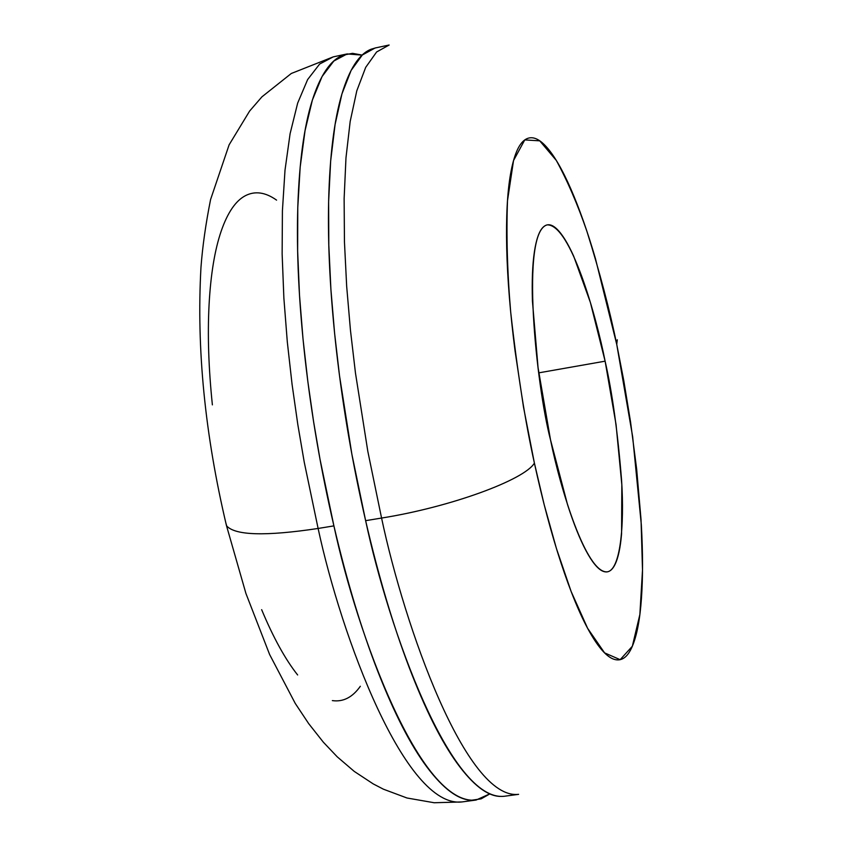 <?xml version="1.0" encoding="UTF-8"?>
<svg xmlns="http://www.w3.org/2000/svg" width="845" height="845" viewBox="0 0 845 845"><rect width="100%" height="100%" fill="white"/><g stroke="black" fill="none" stroke-linecap="round" stroke-linejoin="round"><path stroke-width="1.27" d="M375.919 47.816L371.219 49.179C359.252 53.774 349.439 68.846 341.792 94.408C334.155 120.243 329.772 155.586 328.652 200.445C327.606 245.62 330.289 296.384 336.69 352.735C343.207 409.223 352.851 465.204 365.632 520.668L381.57 518.048C450.142 507.19 524.597 479.897 534.399 463.102C525.178 421.518 517.277 371.156 510.686 312.027C507.306 272.312 506.25 235.206 507.496 200.709L513.528 160.571L524.766 139.911L539.744 140.84L556.306 160.423C567.396 180.745 577.589 204.353 586.884 231.255C599.792 272.375 609.741 310.104 616.744 344.422L632.662 436.717L641.334 524.84C642.897 552.672 642.929 577.124 641.461 598.207C639.982 619.332 636.94 635.345 632.345 646.245C627.729 657.146 621.73 661.529 614.347 659.385C606.932 657.178 598.587 647.861 589.324 631.426C580.019 614.864 570.565 591.975 560.953 562.781C551.32 533.427 542.469 500.208 534.399 463.102L523.509 407.153L515.038 350.802C510.222 313.168 507.454 278.956 506.704 248.166C506.007 217.524 507.264 192.892 510.496 174.281C513.739 155.818 518.503 144.358 524.766 139.911C531.03 135.538 538.17 137.767 546.176 146.586C554.172 155.417 562.411 169.57 570.893 189.048C579.353 208.493 587.518 231.604 595.387 258.39L616.744 344.422L617.283 339.764L616.744 344.422L623.726 380.334L630.571 422.056L636.655 469.112L641.038 519.686L642.506 570.069L639.866 614.505L632.345 646.245L620.156 659.681L604.587 652.879L587.613 628.3L571.135 591.489L556.464 548.627L544.201 504.75L534.399 463.102C524.597 479.897 450.142 507.19 381.57 518.048C404.734 627.75 466.377 800.363 518.608 794.342C466.377 800.363 404.734 627.75 381.57 518.048L365.632 520.668C388.848 630.169 451.072 802.412 504.402 796.254L518.608 794.342M318.111 528.463C341.486 637.373 405.442 808.507 461.993 801.937C405.442 808.507 341.486 637.373 318.111 528.463C265.837 536.321 235.364 535.487 226.703 525.97L225.742 522.59L226.703 525.97C235.364 535.487 265.837 536.321 318.111 528.463L304.242 462.162L297.82 424.591L292.074 384.359L287.311 341.961L283.878 298.148L282.135 253.975L282.41 210.796L285.008 170.162L290.088 133.732L297.672 103.09L307.633 79.557L319.642 64.04L333.257 56.868L319.642 64.04L307.633 79.557L297.672 103.09L290.088 133.732L285.008 170.162L282.41 210.796L282.135 253.975L283.878 298.148L287.311 341.961L292.074 384.359L297.82 424.591L304.242 462.162L318.111 528.463L333.902 525.875L318.111 528.463M489.773 793.888L476.084 800.046C420.609 806.479 357.224 634.975 333.902 525.875L320.054 459.458L313.622 421.824L307.844 381.528L303.028 339.067L299.5 295.201L297.641 250.986L297.767 207.764L300.176 167.099L305.045 130.658L312.386 100.027L322.082 76.525L333.817 61.041L347.168 53.922L362.125 55.126M550.518 439.875C536.226 385.447 520.129 231.34 547.264 224.876C570.565 224.495 596.38 316.548 605.115 361.174L538.751 372.856L605.115 361.174L590.391 302.478L573.692 256.204C567.956 243.476 562.443 234.509 557.172 229.301C551.891 224.105 547.264 223.355 543.282 227.051C539.3 230.78 536.343 238.998 534.41 251.694C532.487 264.464 531.822 280.899 532.424 301.01L538.054 367.617L550.518 439.875L567.534 504.623C573.713 523.826 579.86 539.152 585.955 550.613C592.039 561.999 597.595 568.822 602.612 571.093C607.608 573.301 611.738 571.125 614.991 564.534C618.223 557.932 620.42 547.697 621.571 533.829L621.836 484.755L616.058 424.591L605.115 361.174C612.213 392.238 617.695 431.869 621.571 480.076C624.603 526.562 620.188 570.185 607.217 571.854C586.293 573.554 560.288 488.685 550.518 439.875M276.579 200.128C265.446 192.206 255.053 190.727 245.377 195.702C235.692 200.74 227.622 212.549 221.189 231.129C214.778 249.845 210.732 274.287 209.085 304.453C207.479 334.768 208.578 368.23 212.38 404.871M261.644 609.657C273.305 637.605 285.304 659.385 297.641 674.975M332.349 700.6C343.144 702.153 352.481 697.378 360.329 686.277M489.836 793.909L481.122 798.863L471.521 800.236C458.17 799.835 443.361 788.839 427.095 767.271C410.754 745.459 394.372 713.624 377.958 671.775C361.512 629.61 346.83 580.969 333.902 525.875C321.026 470.612 311.414 414.81 305.066 358.481C298.824 302.288 296.405 251.641 297.81 206.529C299.288 161.744 304.094 126.423 312.217 100.566C320.35 74.973 330.649 59.826 343.112 55.147L352.471 53.341L362.178 55.083M389.144 45.017L376.616 51.978L365.705 67.346L356.801 90.785L350.189 121.395L345.975 157.878L344.126 198.617L344.454 241.955L346.672 286.318L350.464 330.353L355.46 372.994L367.807 451.283L381.57 518.048L367.807 451.283L355.46 372.994L350.464 330.353L346.672 286.318L344.454 241.955L344.126 198.617L345.975 157.878L350.189 121.395L356.801 90.785L365.705 67.346L376.616 51.978L389.144 45.017L375.106 47.996L362.315 55.009L351.119 70.41L341.95 93.869L335.085 124.49L330.659 160.962L328.62 201.67L328.8 244.976L330.902 289.286L334.599 333.268L339.532 375.845L351.837 454.018L365.632 520.668C378.465 575.973 392.946 624.804 409.075 667.159C425.162 709.198 441.153 741.192 457.039 763.141C472.841 784.847 487.164 795.937 500.008 796.423M346.545 54.048L333.257 56.868L291.293 73.483L261.918 96.848L249.613 111.065L229.111 144.822L210.585 199.515C205.736 223.883 202.536 246.476 200.973 267.316C196.431 348.573 204.934 434.679 226.471 525.601L245.927 593.465L269.608 654.484L295.232 703.389L308.678 723.626L323.35 742.195L337.197 756.793L354.287 771.432L373.247 783.917L383.429 789.198L406.994 797.997L434.203 802.75L461.993 801.937L475.418 800.13M547.264 224.876L546.736 224.981M607.217 571.854L606.678 571.938"/></g></svg>
